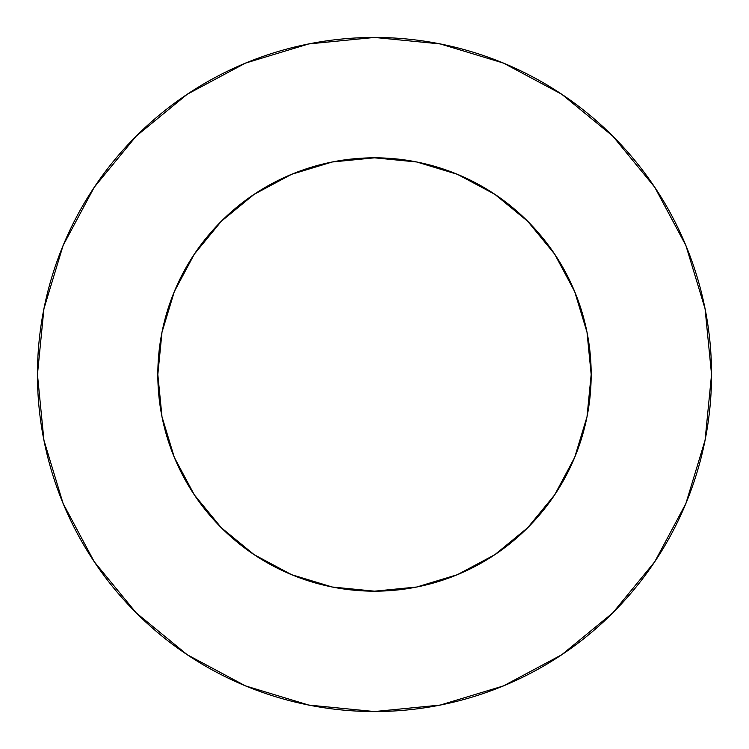 <?xml version="1.0" encoding="UTF-8"?>
<svg xmlns="http://www.w3.org/2000/svg" width="749" height="749" viewBox="0 0 749 749"><rect width="100%" height="100%" fill="white"/><g stroke="black" fill="none" stroke-linecap="round" stroke-linejoin="round"><path stroke-width="0.56" stroke-dasharray="3.75 2.81" d="M591.176 374.5A216.676 216.676 0 0 0 374.5 157.824A216.676 216.676 0 0 0 157.824 374.5L161.99 332.228L174.32 291.586L194.337 254.126L221.292 221.292L254.126 194.337L291.586 174.32L332.228 161.99L374.5 157.824L416.772 161.99L457.414 174.32L494.874 194.337L527.708 221.292L554.663 254.126L574.68 291.586L587.01 332.228L591.176 374.5L587.01 416.772L574.68 457.414L554.663 494.874L527.708 527.708L494.874 554.663L457.414 574.68L416.772 587.01L374.5 591.176L332.228 587.01L291.586 574.68L254.126 554.663L221.292 527.708L194.337 494.874L174.32 457.414L161.99 416.772L157.824 374.5A216.676 216.676 0 0 0 374.5 591.176A216.676 216.676 0 0 0 591.176 374.5M654.682 561.844L685.897 503.487L705.071 440.253L711.55 374.5A337.05 337.05 0 0 0 374.5 37.45A337.05 337.05 0 0 0 37.45 374.5A337.05 337.05 0 0 0 374.5 711.55A337.05 337.05 0 0 0 711.55 374.5L705.071 308.747L685.897 245.513L654.748 187.241M561.844 94.318L503.487 63.103L440.253 43.929L374.5 37.45L308.747 43.929L245.513 63.103L187.241 94.252M94.318 187.156L63.103 245.513L43.929 308.747L37.45 374.5L43.929 440.253L63.103 503.487L94.252 561.759M187.156 654.682L245.513 685.897L308.747 705.071L374.5 711.55L440.253 705.071L503.487 685.897L561.759 654.748"/><path stroke-width="1.12" d="M157.824 374.5A216.676 216.676 0 0 1 374.5 157.824A216.676 216.676 0 0 1 591.176 374.5A216.676 216.676 0 0 1 374.5 591.176A216.676 216.676 0 0 1 157.824 374.5L161.99 416.772L174.32 457.414L194.337 494.874L221.292 527.708L254.126 554.663L291.586 574.68L332.228 587.01L374.5 591.176L416.772 587.01L457.414 574.68L494.874 554.663L527.708 527.708L554.663 494.874L574.68 457.414L587.01 416.772L591.176 374.5L587.01 332.228L574.68 291.586L554.663 254.126L527.708 221.292L494.874 194.337L457.414 174.32L416.772 161.99L374.5 157.824L332.228 161.99L291.586 174.32L254.126 194.337L221.292 221.292L194.337 254.126L174.32 291.586L161.99 332.228L157.824 374.5M37.45 374.5A337.05 337.05 0 0 1 374.5 37.45A337.05 337.05 0 0 1 711.55 374.5A337.05 337.05 0 0 1 374.5 711.55A337.05 337.05 0 0 1 37.45 374.5L43.929 440.253L63.103 503.487L94.252 561.759L136.168 612.832L187.241 654.748L245.513 685.897L308.747 705.071L374.5 711.55L440.253 705.071L503.487 685.897L561.759 654.748L612.832 612.832L654.748 561.759L685.897 503.487L705.071 440.253L711.55 374.5L705.071 308.747L685.897 245.513L654.748 187.241L612.832 136.168L561.759 94.252L503.487 63.103L440.253 43.929L374.5 37.45L308.747 43.929L245.513 63.103L187.241 94.252L136.168 136.168L94.252 187.241L63.103 245.513L43.929 308.747L37.45 374.5M654.748 187.241L612.832 136.168L561.844 94.318M187.241 94.252L136.168 136.168L94.318 187.156M94.252 561.759L136.168 612.832L187.156 654.682M561.759 654.748L612.832 612.832L654.682 561.844"/></g></svg>
